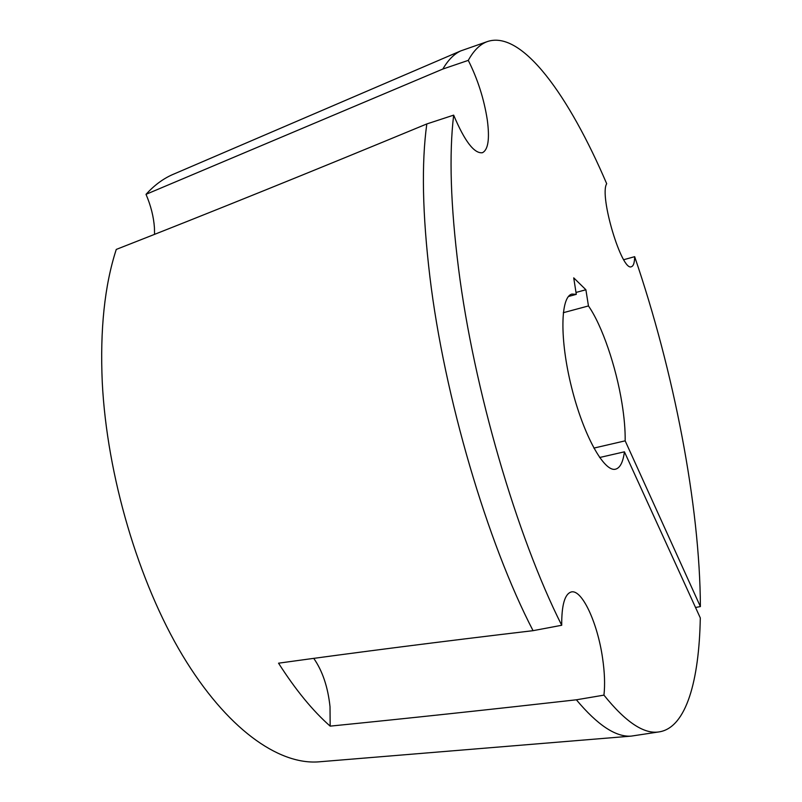<?xml version="1.0" encoding="UTF-8"?>
<svg xmlns="http://www.w3.org/2000/svg" width="802" height="802" viewBox="0 0 802 802"><rect width="100%" height="100%" fill="white"/><g stroke="black" fill="none" stroke-linecap="round" stroke-linejoin="round"><path stroke-width="1.2" d="M576.367 699.795L603.946 695.133C625.861 722.401 644.377 734.622 659.515 731.825L631.204 736.116C615.816 737.228 597.54 725.118 576.367 699.795C488.709 709.7 406.634 718.472 330.163 726.131C312.79 710.853 295.577 689.87 278.545 663.184C356.369 652.377 441.21 641.54 533.059 630.673L561.711 625.269C516.949 536.508 473.812 389.261 458.574 268.76C450.614 205.703 448.97 154.495 453.661 115.137C464.629 141.172 474.193 153.703 482.353 152.741C488.157 149.944 489.811 139.027 487.305 119.979C484.037 98.947 477.691 79.077 468.278 60.371L442.834 69.042L146.014 194.335C154.084 185.493 162.756 178.996 172.039 174.826L174.445 173.793M154.555 234.344L154.435 227.728C153.653 216.74 150.846 205.613 146.014 194.335M603.946 695.133C605.119 684.607 604.658 672.256 602.563 658.061C597.57 622.923 581.991 589.159 571.325 591.946C564.788 593.861 561.59 604.969 561.711 625.269M330.163 726.131L330.013 706.672C327.918 687.033 322.504 670.933 313.752 658.372M575.996 292.449L585.891 289.753L588.457 305.943L563.285 312.7M588.457 305.943C602.061 325.371 616.157 366.785 621.981 403.336C624.247 417.401 625.309 429.902 625.169 440.839L700.387 606.573C699.956 505.019 673.69 370.875 634.663 256.67L623.735 259.708M320.67 761.689L318.063 761.9C278.053 764.567 226.535 728.567 182.485 655.334C138.586 582.152 106.927 475.456 102.275 382.484C99.929 329.712 104.591 285.352 116.27 249.422C209.262 213.011 312.78 171.187 426.814 123.939C421.381 163.267 422.423 214.284 429.912 276.991C444.258 396.8 487.395 542.784 533.059 630.673M442.834 69.042C448.107 60.03 454.082 53.975 460.769 50.897L487.786 41.433C480.388 43.909 473.882 50.225 468.278 60.371M634.663 256.67C634.552 262.665 633.49 265.993 631.485 266.665C622.001 272.319 598.944 195.718 606.693 183.728C569.25 96.27 522.433 30.306 487.786 41.433M453.661 115.137L426.814 123.939M700.387 606.573L695.524 607.475M568.458 296.489L576.297 294.354L573.721 277.853L585.891 289.753M593.851 448.097L625.169 440.839M659.515 731.825C686.281 727.344 699.164 680.507 700.296 617.921L624.427 451.817L599.615 457.511M624.427 451.817C623.054 462.142 620.116 467.927 615.585 469.17C604.197 472.498 583.375 435.115 571.525 387.155C559.525 339.236 560.408 296.449 572.037 294.063L576.297 294.354M172.039 174.826L460.769 50.897M318.063 761.9L631.204 736.116"/></g></svg>
